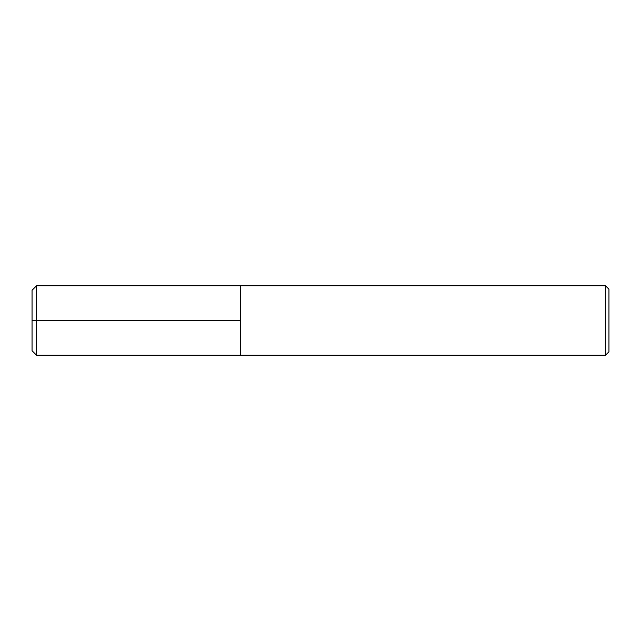 <?xml version="1.0" encoding="UTF-8"?>
<svg xmlns="http://www.w3.org/2000/svg" width="641" height="641" viewBox="0 0 641 641"><rect width="100%" height="100%" fill="white"/><g stroke="black" fill="none" stroke-linecap="round" stroke-linejoin="round"><path stroke-width="0.96" d="M608.95 351.781L608.95 289.219L605.473 285.75L605.473 355.25L608.95 351.781M605.473 355.25L36.569 355.25L36.569 285.75L240.567 285.75L240.567 355.25L240.567 285.75L605.473 285.75M36.569 355.25L32.05 350.731L32.05 290.269L36.569 285.75M240.567 320.5L32.05 320.5"/></g></svg>
